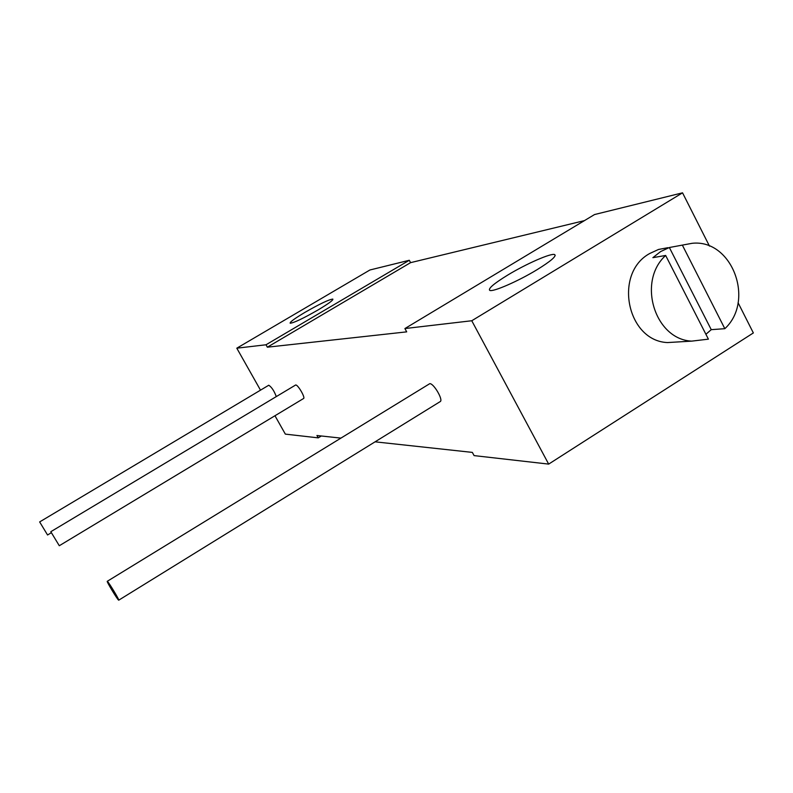 <?xml version="1.0" encoding="UTF-8"?>
<svg xmlns="http://www.w3.org/2000/svg" width="793" height="793" viewBox="0 0 793 793"><rect width="100%" height="100%" fill="white"/><g stroke="black" fill="none" stroke-linecap="round" stroke-linejoin="round"><path stroke-width="1.19" d="M274.963 415.75L285.341 434.118L318.261 437.865L321.343 435.981M318.112 309.914C328.55 303.66 333.456 300.051 332.832 299.09C328.976 299.506 319.708 303.917 305.027 312.323C294.58 318.558 289.623 322.196 290.179 323.227C293.925 322.87 303.233 318.429 318.112 309.914M409.297 260.273L369.925 269.987L236.8 348.186L266.002 344.777L409.297 260.273L410.576 262.652L267.36 347.185L406.7 331.861L404.906 328.55L471.766 320.749L682.545 192.828L594.542 214.546L404.906 328.55M266.002 344.777L267.36 347.185M410.576 262.652L584.411 220.632M375.079 441.83L472.341 452.397L474.085 455.608L548.677 464.103L753.35 332.941L738.085 302.728M709.477 246.117L682.545 192.828M507.708 275.082C493.93 283.557 487.943 288.652 489.747 290.377C492.691 292.3 518.136 281.257 537.049 269.699C550.719 261.234 556.607 256.198 554.703 254.603C551.452 252.739 526.136 263.861 507.708 275.082M318.261 437.865L316.932 435.506L340.732 438.093M548.677 464.103L471.766 320.749M260.481 390.116L236.8 348.186M59.297 545.733L303.56 398.512C305.583 397.779 297.91 384.585 295.69 384.972L50.802 531.716L59.297 545.733L50.802 531.716M276.261 396.54C274.17 390.929 271.682 387.153 268.768 385.229L39.65 521.923L47.56 534.988L39.65 521.923M118.732 600.172L440.204 401.595C443.584 400.168 433.662 383.148 429.756 383.673L107.243 581.319C106.361 581.239 116.948 598.814 118.534 600.063L118.732 600.172C119.654 600.291 108.909 582.458 107.422 581.408L107.243 581.319M667.865 247.694L658.497 249.468L649.725 253.502C613.237 273.357 626.966 341.01 667.508 342.566L679.432 341.852M705.909 334.279L711.252 329.66L724.832 328.689C755.283 300.597 731.998 238.862 692.12 243.302L669.361 247.515L660.619 251.569L652.877 257.666L665.654 255.465C636.868 281.495 654.79 339.553 691.714 341.129L708.397 339.156L665.654 255.465M711.252 329.66L669.361 247.515M724.832 328.689L682.376 245.156M554.703 254.603L555.189 255.534M51.238 532.777L47.56 534.988M691.714 341.129L667.508 342.566"/></g></svg>

